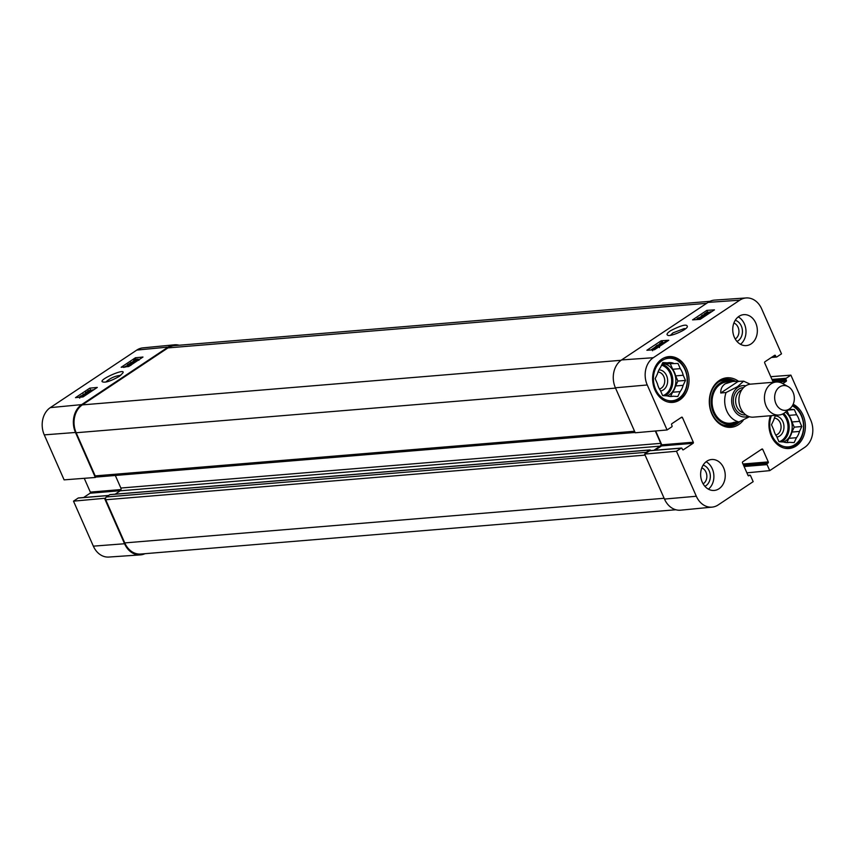 <?xml version="1.0" encoding="UTF-8"?>
<svg xmlns="http://www.w3.org/2000/svg" width="855" height="855" viewBox="0 0 855 855"><rect width="100%" height="100%" fill="white"/><g stroke="black" fill="none" stroke-linecap="round" stroke-linejoin="round"><path stroke-width="1.28" d="M82.967 395.833L82.689 395.213L80.648 396.036L80.669 396.72L84.303 394.711L86.184 394.818M80.936 396.677L80.648 396.036L80.669 396.72M83.021 395.801L83.576 395.16M83.309 396.741L85.179 395.256L84.143 395.181L79.248 397.019L82.689 395.213M84.41 395.78L84.143 395.181M79.985 397.222L79.248 397.019L79.75 398.163M91.977 390.97L86.398 392.381L88.867 393.033M87.755 393.781L82.988 394.23L87.915 393.353L85.382 392.637L86.066 392.189L91.987 390.682L88.439 390.607L93.206 390.147M85.789 393.557L85.382 392.637M87.99 391.697L87.712 391.088M127.491 366.271L127.213 365.651L125.161 366.474L125.183 367.158M126.636 366.742L128.827 365.149L130.623 365.256M127.534 366.239L128.09 365.598M128.4 366.571L129.693 365.705L128.656 365.63L127.299 366.677M128.923 366.218L128.656 365.63M123.761 367.468L127.213 365.651M127.523 365.235L131.104 362.285L131.713 363.952L135.079 362.285M131.446 362.296L131.713 363.952M131.937 363.396L131.98 364.177L131.937 363.396M132.504 364.006L130.975 364.444L130.719 362.873L127.331 364.796M131.178 364.882L130.751 362.958M128.261 365.491L127.919 364.743M130.484 364.465L129.394 365.181M135.261 361.109L134.075 361.366L134.032 360.543L135.304 359.87L135.261 361.109M134.075 361.366L134.032 360.543L134.385 361.323M135.101 361.163L134.663 360.169M135.774 360.928L135.806 359.688L137.024 359.421L137.057 360.254L135.774 360.928M136.266 360.703L135.806 359.688M136.821 360.404L136.426 359.517M137.313 360.073L137.024 359.421L137.057 360.254M135.902 361.74L132.675 361.601L133.925 362.862M133.829 362.477L133.594 360.586L135.314 359.399L138.435 359.185L138.927 360.286M137.591 359.036L137.495 360.212L135.763 361.409M136.009 361.676L135.763 361.131M139.6 359.282L138.521 359.389M132.803 361.9L131.713 362.627M93.932 389.666L89.861 390.468M89.764 388.159L97.288 387.433L83.021 396.923L75.497 397.65L89.764 388.159L90.587 389.987M135.443 357.764L142.967 357.048L128.688 366.538L121.164 367.265L135.443 357.764L136.148 359.367M105.945 381.961C110.188 378.102 115.115 375.89 120.737 375.345M119.305 376.382L122.66 373.218C127.438 366.891 95.792 380.764 103.092 381.993C105.849 382.709 111.246 380.838 119.305 376.382M174.367 344.822L142.871 347.878A20.242 16.021 85.3 0 0 136.8 350.08L50.306 407.621A20.242 16.021 85.3 0 0 44.268 434.874L64.104 479.858L95.333 477.464L75.486 432.47A20.702 16.373 -94.7 0 1 81.663 404.618L168.157 347.066A20.702 16.373 -94.7 0 1 174.367 344.822A20.702 16.373 -94.7 0 1 179.155 345.238M95.333 477.464L96.166 476.908M105.56 498.209L73.498 501.158L93.345 546.153A20.242 16.021 85.3 0 0 108.788 557.054L140.359 554.895A20.702 16.373 -94.7 0 1 124.563 543.748L104.727 498.764M145.019 553.687A20.702 16.373 -94.7 0 1 140.359 554.895M73.498 501.158L78.179 498.048A0.823 0.652 -94.7 0 1 78.703 498.005M83.598 497.525L90.085 493.217A0.823 0.652 85.3 0 0 90.331 492.106L84.25 478.308M733.9 323.008A8.561 6.765 -94.7 0 1 738.923 330.629A8.561 6.765 -94.7 0 1 735.215 338.965M701.795 467.867A8.561 6.765 -94.7 0 1 706.818 475.487A8.561 6.765 -94.7 0 1 703.109 483.823M774.363 418.127A8.561 6.765 -94.7 0 1 780.861 424.85A8.561 6.765 -94.7 0 1 777.633 434.255A8.561 6.765 -94.7 0 1 775.774 435.067M658.029 372.032A8.561 6.765 -94.7 0 1 664.527 378.754A8.561 6.765 -94.7 0 1 661.31 388.149A8.561 6.765 -94.7 0 1 659.44 388.972M663.736 358.031A22.561 17.848 -94.7 0 1 667.702 357.123A22.561 17.848 -94.7 0 1 687.356 378.134A22.561 17.848 -94.7 0 1 671.421 402.085A22.561 17.848 -94.7 0 1 667.36 401.839M792.692 405.217A22.561 17.848 -94.7 0 1 803.604 429.776A22.561 17.848 -94.7 0 1 787.754 448.191A22.561 17.848 -94.7 0 1 783.693 447.945M660.594 390.992A10.623 8.411 85.3 0 0 663.373 389.891A10.623 8.411 85.3 0 0 667.338 378.006A10.623 8.411 85.3 0 0 658.991 369.841M670.555 396.453L672.575 392.221L680.142 391.601L677.801 396.506L673.174 396.228A16.972 13.434 -94.7 0 1 671.72 396.453A16.972 13.434 -94.7 0 1 667.263 395.886L662.646 395.619L660.359 390.446A16.972 13.434 -94.7 0 1 657.442 383.831L655.165 378.658L657.506 373.753A16.972 13.434 -94.7 0 1 660.498 367.479L662.839 362.573L667.466 362.851L662.518 363.257M665.799 363.813L677.994 363.461L665.799 363.813A16.972 13.434 -94.7 0 0 662.828 363.236M675.632 375.879L683.198 375.249L685.475 380.422L677.908 381.052L675.632 375.879A16.972 13.434 -94.7 0 0 672.714 369.264L670.427 364.091M673.174 396.228L670.245 396.474M685.475 380.422L683.134 385.327L675.568 385.958L677.908 381.052M677.994 363.461L680.281 368.633L672.714 369.264M661.973 360.628A21.322 16.865 -94.7 0 1 687.217 380.528A21.322 16.865 -94.7 0 1 661.759 397.468A21.322 16.865 -94.7 0 1 661.973 360.628M680.281 368.633A16.972 13.434 -94.7 0 1 683.198 375.249M683.134 385.327A16.972 13.434 -94.7 0 1 680.142 391.601M667.466 362.851A16.972 13.434 -94.7 0 1 668.92 362.627A16.972 13.434 -94.7 0 1 673.377 363.193M675.568 385.958A16.972 13.434 -94.7 0 1 672.575 392.221M662.336 363.632A16.555 13.103 -94.7 0 1 675.642 377.643A16.555 13.103 -94.7 0 1 667.285 395.897M776.928 437.087A10.623 8.411 85.3 0 0 779.707 435.986A10.623 8.411 85.3 0 0 783.672 424.112A10.623 8.411 85.3 0 0 775.325 415.947M788.93 409.363L794.327 409.566L788.021 410.09M791.954 421.975L799.532 421.355L801.808 426.527L794.242 427.158L791.954 421.975A16.972 13.434 -94.7 0 0 789.047 415.37L787.06 410.86M786.889 442.548L788.909 438.326L796.475 437.696L794.135 442.601L789.507 442.334A16.972 13.434 -94.7 0 1 788.054 442.559A16.972 13.434 -94.7 0 1 783.597 441.992L778.969 441.725L776.693 436.542A16.972 13.434 -94.7 0 1 773.775 429.937L771.488 424.753L773.839 419.848A16.972 13.434 -94.7 0 1 775.677 415.306M789.507 442.334L786.579 442.58M801.808 426.527L799.468 431.433L791.901 432.064L794.242 427.158M794.327 409.566L796.614 414.739L789.047 415.37M792.318 405.869A21.322 16.865 -94.7 0 1 802.364 434.255A21.322 16.865 -94.7 0 1 779.856 444.792A21.322 16.865 -94.7 0 1 771.424 415.648M796.614 414.739A16.972 13.434 -94.7 0 1 799.532 421.355M799.468 431.433A16.972 13.434 -94.7 0 1 796.475 437.696M791.901 432.064A16.972 13.434 -94.7 0 1 788.909 438.326M785.467 412.142A16.555 13.103 -94.7 0 1 792.168 428.184A16.555 13.103 -94.7 0 1 783.618 441.992M729.037 426.175A23.598 18.671 85.3 0 0 736.647 422.659M733.205 381.437A23.598 18.671 85.3 0 0 725.158 379.235M718.873 381.768A22.711 17.966 85.3 0 1 730.309 380.87L732.222 381.512A21.835 17.271 85.3 0 0 711.232 404.02A21.835 17.271 85.3 0 0 735.631 422.765L733.857 423.717A22.711 17.966 85.3 0 1 722.422 424.711M729.401 382.014A20.702 16.373 85.3 0 0 712.226 404.607A20.702 16.373 85.3 0 0 733.782 422.402M708.4 313.881L707.192 314.18L709.928 312.898L709.896 312.182L706.241 314.17L704.189 313.977L707.032 312.096L705.354 313.571L706.401 313.678L710.58 311.69M709.928 312.898L709.896 312.182L710.131 312.727M707.812 313.732L707.523 313.069L707.192 314.18M706.508 314.779L706.241 314.17M704.595 314.918L704.189 313.977M697.434 319.535L697.06 318.691L698.204 317.932L704.167 316.542L701.506 315.73L702.521 315.057L707.106 314.736M702.383 316.959L701.506 315.73M706.38 315.217L702.618 315.484L704.905 316.2M703.847 316.906L698.546 318.146L702.372 317.878M701.645 318.37L697.06 318.691M664.089 343.357L662.678 343.731L665.414 342.449L665.382 341.733L661.727 343.721L659.675 343.539L662.507 341.647L660.83 343.122L661.888 343.229L666.804 341.551M665.414 342.449L665.382 341.733L665.628 342.299M663.298 343.293L663.01 342.62L662.678 343.731M662.091 344.554L661.727 343.721M660.103 344.512L659.675 343.539M661.749 344.789L660.167 344.64M666.066 341.241L666.793 341.423M659.483 346.649L658.82 344.886L655.443 346.66L655.924 347.761M659.13 346.628L659.141 345.623M659.301 345.986L657.249 347.44M657.345 346.767L656.864 345.666L657.121 347.13M656.18 347.269L656.373 345.687L659.558 344.405L659.857 346.051L662.871 344.17M659.558 344.405L659.857 346.051M655.753 348.829L655.283 347.75L656.48 347.525L656.533 348.391L655.272 349.043L655.283 347.75M656.79 348.209L656.48 347.525L656.533 348.391M654.77 347.932L654.759 349.225L653.541 349.471L653.477 348.594L654.77 347.932M653.541 349.471L653.477 348.594L653.851 349.439M654.759 349.567L652.964 349.855L653.038 348.626L654.78 347.429L657.901 347.472M652.611 349.866L652.589 350.774M659.878 343.999L659.184 344.458M655.539 346.884L650.869 349.984M700.181 319.343L692.571 319.877L706.839 310.376L714.449 309.852L700.181 319.343M708.827 312.128L707.694 312.214M706.839 310.376L707.566 312.054M704.37 314.394L703.462 314.993M701.698 316.168L699.508 317.622M697.253 319.129L696.547 319.599M654.503 349.727L646.893 350.261L661.172 340.771L668.781 340.237L654.503 349.727M661.172 340.771L661.77 342.15M670.427 335.288L672.981 332.862L684.118 328.598L685.56 328.705M670.48 330.767C667.124 333.108 666.216 334.594 667.755 335.213C669.134 337.191 686.736 330.094 687.335 326.717C687.292 323.714 681.67 325.06 670.48 330.767M746.212 297.946L714.641 300.105A20.702 16.373 85.3 0 0 708.068 302.381L621.574 359.934A20.702 16.373 85.3 0 0 615.397 387.796L635.233 432.78L667.082 429.958L647.246 384.974A20.242 16.021 -94.7 0 1 653.284 357.721L739.778 300.18A20.242 16.021 -94.7 0 1 746.212 297.946A20.242 16.021 -94.7 0 1 761.655 308.847L781.502 353.842L776.821 356.952A0.823 0.652 85.3 0 1 775.923 356.599L775.517 355.68A0.823 0.652 -94.7 0 0 774.619 355.327L764.915 361.783A0.823 0.652 -94.7 0 0 764.669 362.894L773.219 382.271M736.978 341.434A11.04 8.732 85.3 0 0 742.397 330.34A11.04 8.732 85.3 0 0 735.236 320.283M740.505 344.298A15.529 12.28 85.3 0 0 745.934 330.041A15.529 12.28 85.3 0 0 738.228 316.884M704.873 486.292A11.04 8.732 85.3 0 0 710.291 475.198A11.04 8.732 85.3 0 0 703.12 465.152M708.4 489.156A15.529 12.28 85.3 0 0 713.829 474.91A15.529 12.28 85.3 0 0 706.123 461.743M664.474 499.064A20.702 16.373 85.3 0 0 680.633 510.179L712.13 507.122A20.242 16.021 -94.7 0 1 696.323 496.253L676.476 451.258L644.627 454.08L664.474 499.064L696.323 496.253M644.627 454.08L649.629 450.756A0.823 0.652 -94.7 0 1 650.153 450.713M655.048 450.232L661.524 445.925A0.823 0.652 85.3 0 0 661.77 444.814L655.667 430.973M679.811 399.884A22.978 18.179 -94.7 0 1 672.714 402.395A22.978 18.179 -94.7 0 1 652.707 380.999A22.978 18.179 -94.7 0 1 668.931 356.599A22.978 18.179 -94.7 0 1 688.168 373.346A22.978 18.179 -94.7 0 1 679.811 399.884M793.162 404.255A22.978 18.179 -94.7 0 1 805.303 424.433A22.978 18.179 -94.7 0 1 796.144 445.979A22.978 18.179 -94.7 0 1 789.047 448.501A22.978 18.179 -94.7 0 1 770.419 415.733M719.012 488.75A15.529 12.28 -94.7 0 1 714.214 490.449A15.529 12.28 -94.7 0 1 700.694 475.989A15.529 12.28 -94.7 0 1 711.659 459.509A15.529 12.28 -94.7 0 1 724.655 470.827A15.529 12.28 -94.7 0 1 719.012 488.75M751.118 343.892A15.529 12.28 -94.7 0 1 746.319 345.591A15.529 12.28 -94.7 0 1 732.799 331.131A15.529 12.28 -94.7 0 1 743.764 314.651A15.529 12.28 -94.7 0 1 756.761 325.958A15.529 12.28 -94.7 0 1 751.118 343.892M739.65 421.825A23.598 18.671 -94.7 0 1 730.181 426.132A23.598 18.671 -94.7 0 1 710.42 408.925A23.598 18.671 -94.7 0 1 719.002 381.683A23.598 18.671 -94.7 0 1 726.29 379.096A23.598 18.671 -94.7 0 1 735.77 381.426M738.784 381.522A24.838 19.654 85.3 0 0 719.269 380.518A24.838 19.654 85.3 0 0 713.423 416.973A24.838 19.654 85.3 0 0 743.155 420.457M712.13 507.122A20.242 16.021 -94.7 0 0 718.2 504.92L753.17 481.654L750.519 475.626A0.823 0.652 85.3 0 0 749.621 475.273L748.905 475.754A0.823 0.652 -94.7 0 1 748.007 475.391L742.503 462.908A0.823 0.652 -94.7 0 1 742.749 461.796L761.88 449.067A0.823 0.652 -94.7 0 1 762.767 449.42L768.282 461.914A0.823 0.652 -94.7 0 1 768.036 463.025L767.32 463.496A0.823 0.652 85.3 0 0 767.074 464.618L769.724 470.635L746.885 472.836M770.75 376.692L790.896 375.142L810.732 420.126A20.242 16.021 -94.7 0 1 804.694 447.379L769.724 470.635M790.896 375.142L786.215 378.252A0.823 0.652 85.3 0 0 785.969 379.363L786.365 380.283A0.823 0.652 -94.7 0 1 786.119 381.405L782.785 383.617M667.082 429.958L671.774 426.848A0.823 0.652 85.3 0 0 672.019 425.726L671.613 424.817A0.823 0.652 -94.7 0 1 671.859 423.695L681.563 417.24A0.823 0.652 -94.7 0 1 682.461 417.593L693.309 442.206A0.823 0.652 -94.7 0 1 693.063 443.318L683.359 449.773A0.823 0.652 -94.7 0 1 682.461 449.42L682.055 448.501A0.823 0.652 85.3 0 0 681.168 448.148L676.476 451.258M709.981 301.313L174.367 345.634A20.702 16.373 85.3 0 0 167.975 347.899L82.337 404.885A20.702 16.373 85.3 0 0 76.159 432.737L95.194 475.893A2.073 1.635 85.3 0 0 96.786 477.005L635.094 432.459M110.284 494.65A0.823 0.652 85.3 0 0 109.761 494.692L106.341 496.979A2.073 1.635 85.3 0 0 105.721 499.758L124.755 542.914A20.702 16.373 85.3 0 0 140.733 554.04L675.845 509.762M115.318 475.466L120.854 488.034A2.073 1.635 -94.7 0 1 120.234 490.813L115.179 494.179M645.472 453.524A2.073 1.635 -94.7 0 1 646.241 452.295L649.672 450.019A0.823 0.652 -94.7 0 1 650.559 450.371L650.666 450.596M653.819 450.339L660.145 446.139A2.073 1.635 85.3 0 0 660.755 443.35L655.315 431.005M738.891 421.943L736.037 422.733L733.718 422.37L739.019 421.932L749.461 416.716M720.754 392.99C720.594 389.025 722.058 385.968 725.179 383.831L732.628 381.48L743.615 381.18L737.609 386.61L726.055 392.552L720.754 392.99L737.886 381.597M779.632 386.941A12.419 9.822 -94.7 0 1 788.203 386.652A12.419 9.822 -94.7 0 1 794.284 397.148A12.419 9.822 -94.7 0 1 790.009 408.498A12.419 9.822 -94.7 0 1 776.126 404.084A12.419 9.822 -94.7 0 1 779.632 386.941M790.009 408.498L784.911 412.58A16.555 13.103 -94.7 0 1 778.926 415.028A16.555 13.103 -94.7 0 1 765.065 402.962A16.555 13.103 -94.7 0 1 771.082 383.842A16.555 13.103 -94.7 0 1 776.201 382.025A16.555 13.103 -94.7 0 1 782.507 383.468L788.203 386.652M778.926 415.028L753.405 417.144A16.555 13.103 -94.7 0 1 739.532 405.078A16.555 13.103 -94.7 0 1 745.56 385.947A16.555 13.103 -94.7 0 1 750.669 384.141L776.201 382.025M87.68 392.712L87.413 392.124M131.873 363.931L131.488 363.076M81.663 404.618L50.306 407.621M168.157 347.066L136.8 350.08M121.015 489.562L90.331 492.106M120.373 490.706L90.085 493.217M108.5 495.537L78.179 498.048M75.486 432.47L44.268 434.874M124.563 543.748L93.345 546.153M661.599 365.171A15.732 12.451 -94.7 0 1 671.677 380.219A15.732 12.451 -94.7 0 1 662.914 395.63M662.037 364.262A16.555 13.103 -94.7 0 1 672.757 379.043A16.555 13.103 -94.7 0 1 665.094 395.758M782.656 414.012A15.732 12.451 -94.7 0 1 787.883 429.552A15.732 12.451 -94.7 0 1 779.247 441.736M783.682 413.446A16.555 13.103 -94.7 0 1 789.122 428.804A16.555 13.103 -94.7 0 1 781.427 441.864M732.917 381.458A23.438 18.543 85.3 0 0 724.121 379.438M727.979 426.143A23.438 18.543 85.3 0 0 736.347 422.701M708.068 302.381L739.778 300.18M621.574 359.934L653.284 357.721M761.142 449.559L762.767 449.42M742.984 464.009L768.282 461.914M743.455 465.056L768.036 463.025M743.626 465.462L767.32 463.496M744.096 466.52L767.074 464.618M748.018 475.412L749.621 475.273M773.882 355.819L775.517 355.68M772.257 356.898L775.923 356.599M771.958 379.428L786.215 378.252M772.428 380.486L785.969 379.363M772.835 381.405L786.365 380.283M778.2 382.057L786.119 381.405M680.826 417.732L682.461 417.593M661.77 444.814L693.309 442.206M661.524 445.925L693.063 443.318M649.629 450.756L681.168 448.148M615.397 387.796L647.246 384.974M706.658 303.322L167.975 347.899M621.04 360.297L82.337 404.885M664.121 498.273L124.755 542.914M645.087 455.127L105.721 499.758M646.241 452.295L106.341 496.979M649.672 450.019L109.761 494.692M660.145 446.139L120.234 490.813M660.755 443.35L120.854 488.034M634.56 431.251L95.194 475.893M76.159 432.737L615.536 388.106M739.019 421.932A20.702 16.373 -94.7 0 1 726.055 392.552M748.296 416.3A15.732 12.451 -94.7 0 1 732.778 407.258A15.732 12.451 -94.7 0 1 737.972 387.336A15.732 12.451 -94.7 0 1 745.774 385.819M743.69 412.986A12.002 9.501 -94.7 0 1 735.77 402.919A12.002 9.501 -94.7 0 1 740.441 390.564A12.002 9.501 -94.7 0 1 741.766 389.837M745.763 414.857A13.659 10.805 -94.7 0 1 733.9 405.27A13.659 10.805 -94.7 0 1 738.784 389.175A13.659 10.805 -94.7 0 1 743.519 387.657M131.627 362.445L132.119 363.546M130.409 364.283L130.901 365.384M108.617 495.462L78.436 497.952M667.702 357.123L665.543 357.294M671.421 402.085L669.262 402.267M787.754 448.191L785.595 448.373M658.938 346.467L659.419 347.568M660.145 344.586L660.626 345.687M747.986 475.337L749.878 475.188M771.402 357.476L776.564 357.048M649.886 450.66L681.414 448.052M110.017 494.607L649.928 449.922M732.628 381.48L726.782 381.961M736.037 422.733L730.191 423.214M750.198 384.194L743.615 381.17"/></g></svg>
